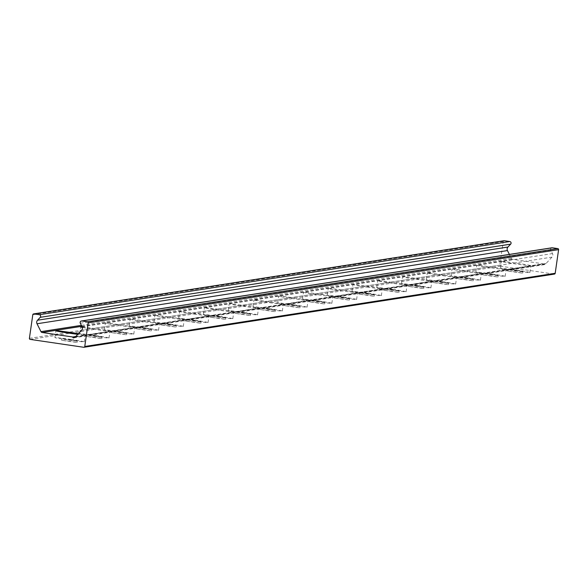 <?xml version="1.0" encoding="UTF-8"?>
<svg xmlns="http://www.w3.org/2000/svg" width="588" height="588" viewBox="0 0 588 588"><rect width="100%" height="100%" fill="white"/><g stroke="black" fill="none" stroke-linecap="round" stroke-linejoin="round"><path stroke-width="0.44" stroke-dasharray="2.94 2.21" d="M516.712 270.149A14.832 0.441 8.2 0 0 500.564 268.26A14.832 0.441 8.2 0 0 515.184 270.811A14.832 0.441 8.2 0 0 529.928 272.494A14.832 0.441 8.2 0 0 516.712 270.149M514.471 270.502L522.975 271.494L516.021 270.26L507.517 269.267L514.471 270.502M82.18 326.972A14.832 0.441 -171.8 0 1 96.777 328.832A14.832 0.441 -171.8 0 1 109.993 331.176A14.832 0.441 -171.8 0 1 109.919 331.213L134.681 327.362A14.832 0.441 -171.8 0 1 119.305 325.546A14.832 0.441 -171.8 0 1 105.384 323.099A14.832 0.441 -171.8 0 1 121.54 324.98A14.832 0.441 -171.8 0 1 134.755 327.325A14.832 0.441 -171.8 0 1 134.681 327.362L159.436 323.51A14.832 0.441 -171.8 0 1 144.06 321.687A14.832 0.441 -171.8 0 1 130.146 319.24A14.832 0.441 -171.8 0 1 146.302 321.129A14.832 0.441 -171.8 0 1 159.51 323.474A14.832 0.441 -171.8 0 1 159.436 323.51L184.198 319.651A14.832 0.441 -171.8 0 1 168.822 317.836A14.832 0.441 -171.8 0 1 154.909 315.389A14.832 0.441 -171.8 0 1 171.057 317.277A14.832 0.441 -171.8 0 1 184.272 319.622A14.832 0.441 -171.8 0 1 184.198 319.651L208.96 315.8A14.832 0.441 -171.8 0 1 193.584 313.985A14.832 0.441 -171.8 0 1 179.663 311.537A14.832 0.441 -171.8 0 1 195.819 313.426A14.832 0.441 -171.8 0 1 209.034 315.771A14.832 0.441 -171.8 0 1 208.96 315.8L233.715 311.949A14.832 0.441 -171.8 0 1 218.339 310.133A14.832 0.441 -171.8 0 1 204.426 307.686A14.832 0.441 -171.8 0 1 220.581 309.575A14.832 0.441 -171.8 0 1 233.789 311.919A14.832 0.441 -171.8 0 1 233.715 311.949L258.477 308.097A14.832 0.441 -171.8 0 1 243.101 306.282A14.832 0.441 -171.8 0 1 229.188 303.834A14.832 0.441 -171.8 0 1 245.336 305.723A14.832 0.441 -171.8 0 1 258.551 308.068A14.832 0.441 -171.8 0 1 258.477 308.097L283.24 304.246A14.832 0.441 -171.8 0 1 267.863 302.43A14.832 0.441 -171.8 0 1 253.942 299.983A14.832 0.441 -171.8 0 1 270.098 301.872A14.832 0.441 -171.8 0 1 283.313 304.216A14.832 0.441 -171.8 0 1 283.24 304.246L307.994 300.394A14.832 0.441 -171.8 0 1 292.618 298.579A14.832 0.441 -171.8 0 1 278.705 296.131A14.832 0.441 -171.8 0 1 294.86 298.02A14.832 0.441 -171.8 0 1 308.068 300.365A14.832 0.441 -171.8 0 1 307.994 300.394L332.757 296.543A14.832 0.441 -171.8 0 1 317.38 294.728A14.832 0.441 -171.8 0 1 303.467 292.28A14.832 0.441 -171.8 0 1 319.615 294.169A14.832 0.441 -171.8 0 1 332.83 296.514A14.832 0.441 -171.8 0 1 332.757 296.543L357.519 292.692A14.832 0.441 -171.8 0 1 342.142 290.876A14.832 0.441 -171.8 0 1 328.222 288.429A14.832 0.441 -171.8 0 1 344.377 290.318A14.832 0.441 -171.8 0 1 357.592 292.662A14.832 0.441 -171.8 0 1 357.519 292.692L382.274 288.84A14.832 0.441 -171.8 0 1 366.897 287.025A14.832 0.441 -171.8 0 1 352.984 284.577A14.832 0.441 -171.8 0 1 369.139 286.466A14.832 0.441 -171.8 0 1 382.347 288.811A14.832 0.441 -171.8 0 1 382.274 288.84L407.036 284.989A14.832 0.441 -171.8 0 1 391.659 283.173A14.832 0.441 -171.8 0 1 377.746 280.726A14.832 0.441 -171.8 0 1 393.894 282.615A14.832 0.441 -171.8 0 1 407.109 284.959A14.832 0.441 -171.8 0 1 407.036 284.989L431.798 281.137A14.832 0.441 -171.8 0 1 416.422 279.322A14.832 0.441 -171.8 0 1 402.501 276.875A14.832 0.441 -171.8 0 1 418.656 278.763A14.832 0.441 -171.8 0 1 431.871 281.108A14.832 0.441 -171.8 0 1 431.798 281.137L456.553 277.286A14.832 0.441 -171.8 0 1 441.176 275.471A14.832 0.441 -171.8 0 1 427.263 273.023A14.832 0.441 -171.8 0 1 443.418 274.912A14.832 0.441 -171.8 0 1 456.626 277.257A14.832 0.441 -171.8 0 1 456.553 277.286L481.315 273.435A14.832 0.441 -171.8 0 1 465.939 271.619A14.832 0.441 -171.8 0 1 452.025 269.172A14.832 0.441 -171.8 0 1 468.173 271.061A14.832 0.441 -171.8 0 1 481.388 273.405A14.832 0.441 -171.8 0 1 481.315 273.435L506.077 269.583A14.832 0.441 -171.8 0 1 490.701 267.768A14.832 0.441 -171.8 0 1 476.78 265.32A14.832 0.441 -171.8 0 1 492.935 267.202A14.832 0.441 -171.8 0 1 506.15 269.547A14.832 0.441 -171.8 0 1 506.077 269.583L530.832 265.732A14.832 0.441 -171.8 0 1 515.455 263.916A14.832 0.441 -171.8 0 1 501.542 261.469A14.832 0.441 -171.8 0 1 517.697 263.351A14.832 0.441 -171.8 0 1 530.905 265.695A14.832 0.441 -171.8 0 1 530.832 265.732L543.216 263.806L512.567 259.301A1.558 1.551 81.2 0 1 511.406 258.455L509.377 254.413M515.772 271.957L507.275 270.965L522.725 273.192L515.772 271.957M491.958 274.001A14.832 0.441 8.2 0 0 475.802 272.119A14.832 0.441 8.2 0 0 490.421 274.662A14.832 0.441 8.2 0 0 505.165 276.345A14.832 0.441 8.2 0 0 491.958 274.001M489.708 274.353L498.212 275.346L491.259 274.111L482.755 273.119L489.708 274.353M491.017 275.809L482.513 274.816L497.97 277.044L491.017 275.809M467.195 277.852A14.832 0.441 8.2 0 0 451.04 275.97A14.832 0.441 8.2 0 0 465.667 278.514A14.832 0.441 8.2 0 0 480.411 280.197A14.832 0.441 8.2 0 0 467.195 277.852M464.954 278.205L473.45 279.197L466.497 277.962L458.001 276.97L464.954 278.205M466.255 279.66L457.751 278.668L473.208 280.895L466.255 279.66M442.433 281.703A14.832 0.441 8.2 0 0 426.285 279.822A14.832 0.441 8.2 0 0 440.904 282.372A14.832 0.441 8.2 0 0 455.649 284.048A14.832 0.441 8.2 0 0 442.433 281.703M440.191 282.056L448.695 283.048L433.238 280.821L440.191 282.056M441.492 283.512L432.996 282.519L448.446 284.746L441.492 283.512M417.678 285.555A14.832 0.441 8.2 0 0 401.523 283.673A14.832 0.441 8.2 0 0 416.142 286.224A14.832 0.441 8.2 0 0 430.886 287.899A14.832 0.441 8.2 0 0 417.678 285.555M415.429 285.908L423.933 286.9L408.476 284.673L415.429 285.908M416.738 287.363L408.234 286.371L423.691 288.598L416.738 287.363M392.916 289.414A14.832 0.441 8.2 0 0 376.761 287.525A14.832 0.441 8.2 0 0 391.387 290.075A14.832 0.441 8.2 0 0 406.132 291.758A14.832 0.441 8.2 0 0 392.916 289.414M390.675 289.759L399.171 290.751L383.721 288.524L390.675 289.759M391.975 291.214L383.472 290.222L398.929 292.449L391.975 291.214M368.154 293.265A14.832 0.441 8.2 0 0 352.006 291.376A14.832 0.441 8.2 0 0 366.625 293.926A14.832 0.441 8.2 0 0 381.369 295.61A14.832 0.441 8.2 0 0 368.154 293.265M365.912 293.61L374.416 294.603L358.959 292.376L365.912 293.61M367.213 295.073L358.717 294.074L374.166 296.301L367.213 295.073M343.399 297.116A14.832 0.441 8.2 0 0 327.244 295.227A14.832 0.441 8.2 0 0 341.863 297.778A14.832 0.441 8.2 0 0 356.607 299.461A14.832 0.441 8.2 0 0 343.399 297.116M341.15 297.462L349.654 298.454L334.197 296.227L341.15 297.462M342.459 298.924L333.955 297.925L349.412 300.152L342.459 298.924M318.637 300.968A14.832 0.441 8.2 0 0 302.482 299.079A14.832 0.441 8.2 0 0 317.108 301.629A14.832 0.441 8.2 0 0 331.853 303.312A14.832 0.441 8.2 0 0 318.637 300.968M316.395 301.313L324.892 302.305L317.939 301.071L309.442 300.078L316.395 301.313M317.696 302.776L309.192 301.784L324.649 304.011L317.696 302.776M293.875 304.819A14.832 0.441 8.2 0 0 277.727 302.93A14.832 0.441 8.2 0 0 292.346 305.481A14.832 0.441 8.2 0 0 307.09 307.164A14.832 0.441 8.2 0 0 293.875 304.819M291.633 305.165L300.137 306.157L284.68 303.93L291.633 305.165M292.934 306.627L284.438 305.635L299.895 307.862L292.934 306.627M269.12 308.671A14.832 0.441 8.2 0 0 252.965 306.782A14.832 0.441 8.2 0 0 267.584 309.332A14.832 0.441 8.2 0 0 282.328 311.015A14.832 0.441 8.2 0 0 269.12 308.671M266.879 309.016L275.375 310.008L259.918 307.781L266.879 309.016M268.179 310.479L259.675 309.486L275.133 311.714L268.179 310.479M244.358 312.522A14.832 0.441 8.2 0 0 228.203 310.633A14.832 0.441 8.2 0 0 242.829 313.184A14.832 0.441 8.2 0 0 257.573 314.867A14.832 0.441 8.2 0 0 244.358 312.522M242.116 312.867L250.62 313.86L235.163 311.633L242.116 312.867M243.417 314.33L234.913 313.338L250.37 315.565L243.417 314.33M219.596 316.373A14.832 0.441 8.2 0 0 203.448 314.484A14.832 0.441 8.2 0 0 218.067 317.035A14.832 0.441 8.2 0 0 232.811 318.718A14.832 0.441 8.2 0 0 219.596 316.373M217.354 316.719L225.858 317.718L218.905 316.484L210.401 315.491L217.354 316.719M218.655 318.181L210.159 317.189L225.616 319.416L218.655 318.181M194.841 320.225A14.832 0.441 8.2 0 0 178.686 318.336A14.832 0.441 8.2 0 0 193.305 320.886A14.832 0.441 8.2 0 0 208.049 322.569A14.832 0.441 8.2 0 0 194.841 320.225M192.599 320.57L201.096 321.57L194.143 320.335L185.639 319.343L192.599 320.57M193.9 322.033L185.396 321.041L200.853 323.268L193.9 322.033M170.079 324.076A14.832 0.441 8.2 0 0 153.924 322.187A14.832 0.441 8.2 0 0 168.55 324.738A14.832 0.441 8.2 0 0 183.294 326.421A14.832 0.441 8.2 0 0 170.079 324.076M167.837 324.429L176.341 325.421L160.884 323.194L167.837 324.429M169.138 325.884L160.634 324.892L176.091 327.119L169.138 325.884M145.324 327.928A14.832 0.441 8.2 0 0 129.169 326.039A14.832 0.441 8.2 0 0 143.788 328.589A14.832 0.441 8.2 0 0 158.532 330.272A14.832 0.441 8.2 0 0 145.324 327.928M143.075 328.28L151.579 329.273L144.626 328.038L136.122 327.046L143.075 328.28M144.376 329.736L135.879 328.743L151.337 330.971L144.376 329.736M120.562 331.779A14.832 0.441 8.2 0 0 104.407 329.89A14.832 0.441 8.2 0 0 119.026 332.44A14.832 0.441 8.2 0 0 133.777 334.124A14.832 0.441 8.2 0 0 120.562 331.779M118.32 332.132L126.817 333.124L119.864 331.889L111.36 330.897L118.32 332.132M119.621 333.587L111.117 332.595L126.574 334.822L119.621 333.587M95.8 335.63A14.832 0.441 8.2 0 0 79.652 333.741A14.832 0.441 8.2 0 0 94.271 336.292A14.832 0.441 8.2 0 0 109.015 337.975A14.832 0.441 8.2 0 0 95.8 335.63M93.558 335.983L102.062 336.975L86.605 334.748L93.558 335.983M78.424 333.675A14.832 0.441 -171.8 0 1 85.238 335.028A14.832 0.441 -171.8 0 1 85.157 335.064L109.919 331.213A14.832 0.441 -171.8 0 1 98.115 329.905A14.832 0.441 -171.8 0 1 82.32 327.398M94.859 337.439L86.355 336.446L101.812 338.673L94.859 337.439M75.749 336.527L85.157 335.064A14.832 0.441 -171.8 0 1 77.792 334.344M71.045 339.482A14.832 0.441 8.2 0 0 54.89 337.593A14.832 0.441 8.2 0 0 69.509 340.143A14.832 0.441 8.2 0 0 84.253 341.826A14.832 0.441 8.2 0 0 71.045 339.482M68.796 339.835L77.3 340.827L61.843 338.6L68.796 339.835M70.104 341.29L61.6 340.298L77.057 342.525L70.104 341.29M551.448 247.938A1.558 1.551 -98.8 0 0 550.743 250.04L552.514 253.582A3.124 3.109 81.2 0 1 552.007 257.125L545.995 263.542A1.558 1.551 81.2 0 1 544.642 264.012L544.753 264.027A0.779 0.779 81.2 0 1 544.106 264.688A0.779 0.779 81.2 0 1 543.216 263.806M75.11 337.056L544.642 264.012M74.316 337.218L544.753 264.027M503.754 240.815A0.933 0.933 -98.8 0 0 503.24 241.521L499.829 265.159A0.933 0.933 -98.8 0 0 500.623 266.217L554.139 274.089L83.702 347.273M81.857 326.303L512.567 259.301M80.306 323.224L550.743 250.04M82.085 326.766L552.514 253.582M81.578 330.309L552.007 257.125M75.565 336.726L545.995 263.542M81.379 325.355L511.406 258.455M32.803 314.705L503.24 241.521M29.4 338.343L499.829 265.159M30.186 339.401L500.623 266.217M529.928 272.494L530.905 265.695M500.564 268.26L501.542 261.469M522.725 273.192L522.975 271.494M507.275 270.965L507.517 269.267M505.165 276.345L506.15 269.547M475.802 272.119L476.78 265.32M497.97 277.044L498.212 275.346M482.513 274.816L482.755 273.119M480.411 280.197L481.388 273.405M451.04 275.97L452.025 269.172M473.208 280.895L473.45 279.197M457.751 278.668L458.001 276.97M455.649 284.048L456.626 277.257M426.285 279.822L427.263 273.023M448.446 284.746L448.695 283.048M432.996 282.519L433.238 280.821M430.886 287.899L431.871 281.108M401.523 283.673L402.501 276.875M423.691 288.598L423.933 286.9M408.234 286.371L408.476 284.673M406.132 291.758L407.109 284.959M376.761 287.525L377.746 280.726M398.929 292.449L399.171 290.751M383.472 290.222L383.721 288.524M381.369 295.61L382.347 288.811M352.006 291.376L352.984 284.577M374.166 296.301L374.416 294.603M358.717 294.074L358.959 292.376M356.607 299.461L357.592 292.662M327.244 295.227L328.222 288.429M349.412 300.152L349.654 298.454M333.955 297.925L334.197 296.227M331.853 303.312L332.83 296.514M302.482 299.079L303.467 292.28M324.649 304.011L324.892 302.305M309.192 301.784L309.442 300.078M307.09 307.164L308.068 300.365M277.727 302.93L278.705 296.131M299.895 307.862L300.137 306.157M284.438 305.635L284.68 303.93M282.328 311.015L283.313 304.216M252.965 306.782L253.942 299.983M275.133 311.714L275.375 310.008M259.675 309.486L259.918 307.781M257.573 314.867L258.551 308.068M228.203 310.633L229.188 303.834M250.37 315.565L250.62 313.86M234.913 313.338L235.163 311.633M232.811 318.718L233.789 311.919M203.448 314.484L204.426 307.686M225.616 319.416L225.858 317.718M210.159 317.189L210.401 315.491M208.049 322.569L209.034 315.771M178.686 318.336L179.663 311.537M200.853 323.268L201.096 321.57M185.396 321.041L185.639 319.343M183.294 326.421L184.272 319.622M153.924 322.187L154.909 315.389M176.091 327.119L176.341 325.421M160.634 324.892L160.884 323.194M158.532 330.272L159.51 323.474M129.169 326.039L130.146 319.24M151.337 330.971L151.579 329.273M135.879 328.743L136.122 327.046M133.777 334.124L134.755 327.325M104.407 329.89L105.384 323.099M126.574 334.822L126.817 333.124M111.117 332.595L111.36 330.897M109.015 337.975L109.993 331.176M79.652 333.741L80.63 326.95M101.812 338.673L102.062 336.975M86.355 336.446L86.605 334.748M84.253 341.826L85.238 335.028M54.89 337.593L55.867 330.801M77.057 342.525L77.3 340.827M61.6 340.298L61.843 338.6M74.669 337.196L545.105 264.012M73.669 337.872L544.106 264.688"/><path stroke-width="0.88" d="M82.32 327.398A14.832 0.441 -171.8 0 1 80.63 326.95A14.832 0.441 -171.8 0 1 82.18 326.972M77.792 334.344A14.832 0.441 -171.8 0 1 55.867 330.801A14.832 0.441 -171.8 0 1 72.023 332.683A14.832 0.441 -171.8 0 1 78.424 333.675M72.78 336.99A0.779 0.779 -98.8 0 0 73.669 337.872A0.779 0.779 -98.8 0 0 74.316 337.218L74.206 337.196A1.558 1.551 -98.8 0 0 75.565 336.726L81.578 330.309A3.124 3.109 -98.8 0 0 82.085 326.766L80.306 323.224A1.558 1.551 81.2 0 1 81.916 320.974L87.377 321.783A0.933 0.933 81.2 0 1 88.171 322.841L84.76 346.479A0.933 0.933 81.2 0 1 83.702 347.273L30.186 339.401A0.933 0.933 81.2 0 1 29.4 338.343L32.803 314.705A0.933 0.933 81.2 0 1 33.861 313.911L39.322 314.712A1.558 1.551 81.2 0 1 40.234 317.329L37.529 320.217A3.124 3.109 -98.8 0 0 37.022 323.76L40.969 331.639A1.558 1.551 -98.8 0 0 42.138 332.485L72.78 336.99L75.749 336.527M554.139 274.089A0.933 0.933 -98.8 0 0 555.197 273.295L558.6 249.657A0.933 0.933 -98.8 0 0 557.814 248.599L552.352 247.791A1.558 1.551 -98.8 0 0 551.448 247.938M74.206 337.196L75.11 337.056M509.377 254.413L507.451 250.576A3.124 3.109 81.2 0 1 507.959 247.034L510.663 244.145A1.558 1.551 -98.8 0 0 509.752 241.528L504.298 240.727A0.933 0.933 -98.8 0 0 503.754 240.815M42.138 332.485L81.857 326.303M84.76 346.479L555.197 273.295M88.171 322.841L558.6 249.657M87.377 321.783L557.814 248.599M81.916 320.974L552.352 247.791M40.969 331.639L81.379 325.355M37.022 323.76L507.451 250.576M37.529 320.217L507.959 247.034M40.234 317.329L510.663 244.145M39.322 314.712L509.752 241.528M33.861 313.911L504.298 240.727M83.981 347.273L554.418 274.089M81.46 320.982L551.889 247.798M33.582 313.911L504.019 240.727"/></g></svg>
